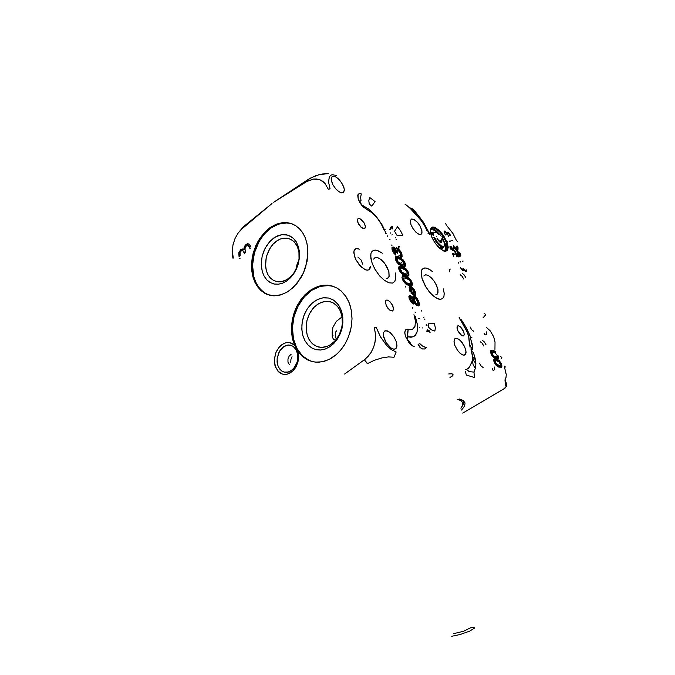 <?xml version="1.0" encoding="UTF-8"?>
<svg xmlns="http://www.w3.org/2000/svg" width="675" height="675" viewBox="0 0 675 675"><rect width="100%" height="100%" fill="white"/><g stroke="black" fill="none" stroke-linecap="round" stroke-linejoin="round"><path stroke-width="1.01" d="M496.657 360.475L499.306 362.146L500.496 364.762L499.551 365.512L496.623 364.281L495.188 361.792L495.323 360.906L496.201 360.619L499.061 361.901L500.496 364.795L500.032 365.47L498.698 365.344L498.437 366.086L495.897 364.627L494.623 362.576L495.357 362.407L495.425 360.813L496.657 360.467M494.708 360.568L494.623 362.576L494.792 360.509M498.437 366.086L498.698 365.344L496.758 364.399L495.298 362.391L494.615 362.576L494.817 363.04L496.64 365.293L500.082 366.086M431.485 236.242L434.109 241.515L437.856 246.535L443.737 251.041L445.357 251.412L447.618 250.324L448.208 247.058L447.053 242.257L446.344 242.409L447.382 248.771L445.762 251.066M445.517 251.108L446.192 249.058L445.939 246.063L442.943 238.756M440.918 235.668L435.544 230.175L432.692 228.724L430.954 228.631M431.409 228.15L433.046 227.745L436.396 229.087L440.218 232.47L443.762 237.22L446.344 242.409L447.39 246.392L447.23 249.404L445.677 251.092M449.98 247.109L451.988 247.708L451.254 246.687L451.297 248.164L452.056 247.927L451.297 248.164L452.039 248.316L451.82 247.354L450.225 246.333L450.233 248.493M453.22 248.155L455.541 249.176L457.81 252.678L458.519 252.526L458.241 251.868L455.667 248.316L453.575 247.354L452.976 248.383L453.296 247.472L454.461 247.497L457.414 250.383L458.519 252.526L457.81 252.678L457.793 255.369L458.114 253.716L457 251.041L455.102 248.78L453.178 248.181M452.638 249.691L453.246 249.151L455.228 251.058L456.924 255.184L455.228 251.058L453.246 249.151L452.242 249.598L454.494 251.26L456.131 254.61L454.705 251.53L452.638 249.691M459.228 253.268L459.953 254.576L460.662 254.424L459.759 252.813L459.228 253.268L460.013 255.952L459.953 254.576L460.662 254.424L458.907 252.349L459.852 255.876L460.662 256.188L460.848 255.023L460.721 256.146L459.894 255.926L458.857 252.61L459.759 252.813L459.042 253.074M453.17 245.987L454.089 246.198L453.667 245.481L453.17 245.987L453.667 245.481L454.039 246.063L453.431 246.586M456.528 246.35L457.397 247.826L458.097 247.683L457.026 245.843L456.528 246.35L457.388 249.244L457.397 247.826L458.097 247.683L457.026 245.843L456.528 246.35M408.248 329.417L407.472 333.188L408.004 336.859L407.118 337.137L407.177 339.019L406.73 338.875L407.177 339.019L407.447 336.859L411.185 337.238L414.146 336.344L416.914 332.648L417.58 328.987L417.31 324.253L415.513 317.242L414.619 316.845L415.513 317.242L417.395 324.844L417.563 329.24L416.838 332.843L415.243 335.458L412.847 336.935L408.004 336.859L407.616 335.34L408.248 329.417L412.493 329.29L415.007 326.27L415.412 320.836L413.944 314.685L415.437 321.106L414.931 326.472L413.716 328.421L412.037 329.476L407.05 329.273L405.616 329.932L404.772 332.395L405.506 336.513L404.789 333.256L405.017 330.978L406.223 329.493L408.248 329.417M361.327 193.928L360.593 197.454L361.041 200.779L360.062 200.973L360.129 202.416L359.589 202.154L360.129 202.416L360.07 200.956L361.041 200.779L360.593 197.454L361.327 193.928L358.965 193.725L357.742 195.623L358.298 199.302L358.02 194.653L359.134 193.666L361.327 193.928M377.806 250.585L382.345 253.201L376.734 250.265L374.389 250.147L372.347 251.108L371.123 253.049L370.668 255.859L372.009 262.929L374.802 269.021L379.249 275.408L383.999 280.049L388.935 282.85L384.455 280.395L379.789 276.033L375.595 270.346L372.465 264.161L370.845 258.331L370.938 253.673L371.63 251.986L373.283 250.484L375.334 250.087L377.806 250.585M395.204 272.902L395.761 278.193L394.833 281.365L392.572 283.095L388.935 282.85L392.572 283.095L394.824 281.391L395.786 277.881L395.204 272.902M373.596 259.099L375.182 257.487L377.798 257.648L380.675 259.276L385.012 263.824L388.851 271.527L389.146 276.277L387.982 278.1L386.277 278.547L387.484 278.362L389.036 276.649L388.825 271.443L387.053 267.098L384.303 262.896L381.029 259.554L377.798 257.648L375.123 257.512L373.596 259.099M359.682 218.531L363.876 222.522L365.167 225.34L365.352 227.635L364.627 228.631L363.116 228.58L360.948 227.112L358.906 224.598L357.598 221.771L357.413 219.468L358.239 218.422L359.682 218.531L358.256 218.413L357.438 219.358L358.155 223.231L361.462 227.576L364.567 228.665L365.428 226.859L364.534 223.712L362.222 220.379L359.682 218.531M470.872 339.829L470.053 335.973L466.72 328.531L461.801 320.676L461.329 321.705L461.801 320.676L461.362 319.866L459.835 319.089L461.362 319.866L464.56 324.768L469.513 334.555L469.927 335.644L468.172 334.682L470.053 335.973L472.357 346.165L472.314 349.059L470.306 346.283L469.302 343.204L468.83 337.188L467.294 332.21L458.966 317.081L467.446 332.589L468.948 337.778L469.665 344.765L472.314 349.059L472.441 349.802L470.737 348.933L472.441 349.802L472.12 343.862L471.049 340.402M413.488 219.206L417.707 222.623L420.474 226.749L422.077 232.04L421.006 234.444L419.006 234.326L416.298 232.521L419.006 234.326L420.922 234.478L421.976 233.128L421.892 230.529L420.002 225.88L417.218 222.067L414.003 219.451L411.404 219.08L413.488 219.206M440.606 299.354L438.362 299.017L434.244 296.705L429.891 292.52L425.933 287.035L421.942 278.176L421.36 271.063L421.976 269.502L424.246 267.933L426.828 268.169L429.756 269.595L425.967 267.958L423.157 268.321L421.462 270.683L421.242 274.776L422.55 280.058L425.225 285.837L429.055 291.507L432.92 295.608L437.197 298.552L440.606 299.354M429.806 269.57L432.523 271.662L429.806 269.57M443.382 288.908L444.209 293.574L443.897 296.502L442.749 298.468L440.648 299.32L442.808 298.418L443.947 296.333L444.192 293.245L443.382 288.908M457.009 338.335L460.358 340.529L464.468 346.368L465.969 351.084L465.531 354.367L463.43 355.151L460.392 353.489L462.957 355.033L464.721 355.05L465.758 353.936L466.054 352.156L464.619 346.697L462.417 342.925L459.472 339.727L456.857 338.293L454.958 338.588L457.009 338.335M357.944 257.057L361.108 260.01L362.602 264.077L361.108 260.01L357.944 257.057M369.023 269.722L367.073 270.169L364.753 269.485L359.539 265.233L355.539 259.124L353.784 252.72L354.088 250.501L355.21 248.957L357.05 248.484L359.429 249.142L355.978 248.602L353.97 250.889L354.274 255.757L355.835 259.723L361.218 266.971L365.74 269.89L367.681 270.169L369.157 269.62L370.423 266.237L370.06 268.355L369.023 269.713M451.997 373.781L452.942 374.355L452.883 375.266L449.997 377.561L452.385 375.933L452.976 374.414L451.44 373.688L448.689 373.916L451.997 373.781M401.262 262.693L400.056 263.587M309.496 360.61L302.501 355.919L296.865 348.384L293.423 338.842L292.444 327.569L294.072 316.507L298.063 306.07L304.096 297.093L311.698 290.326L306.956 294.106L302.712 298.789L299.067 304.223L296.148 310.238L294.03 316.676L292.773 323.325L292.427 330.007L292.984 336.513L294.452 342.647L296.789 348.233L299.919 353.084L303.767 357.058L308.222 360.011L313.149 361.842M294.427 345.06L292.106 336.96L291.431 328.143L292.418 319.098L296.882 306.172L301.615 298.645L304.417 295.372L310.711 290.039L318.381 286.318L323.139 285.297L327.881 285.221L332.48 286.116L337.163 288.141L341.407 291.229L345.077 295.296L348.064 300.232L350.257 305.885L351.591 312.103L352.012 318.676L351.515 325.418L350.097 332.108L347.811 338.538L344.731 344.52L340.951 349.852L336.597 354.375L329.122 359.454L322.22 361.817L315.326 362.163L309.091 360.644L302.662 356.738L298.215 351.92L294.427 345.06L298.215 351.92L298.73 356.948L297.953 362.146L295.971 366.955L292.984 370.862L287.913 374.001L285.171 374.465L282.504 374.127L277.906 371.157L275.012 365.707L274.379 358.855L276.109 351.937L279.872 346.292L282.302 344.309L285.888 342.748L288.638 342.512L291.288 343.077L294.427 345.06L292.528 339.069L291.575 332.885L291.499 326.168L292.359 319.385L294.317 312.196L297.008 305.918L300.628 299.962L304.779 294.992L308.661 291.516L313.495 288.377L318.018 286.436L323.072 285.306L328.092 285.247L332.564 286.141L337.154 288.132L341.002 290.866L346.013 296.629L349.296 303.058L351.329 310.441L352.012 319.005L351.11 327.822L348.671 336.437L345.102 343.904L340.124 350.831L335.365 355.421L330.202 358.898L324.616 361.226L318.279 362.264L312.441 361.699L307.268 359.817L302.113 356.265L298.215 351.92L298.738 356.088L298.401 360.214L295.65 367.504L293.406 370.44L290.267 372.954L287.061 374.237L283.821 374.397L281.239 373.663L278.657 371.925L275.468 367.057L274.312 360.408L275.695 352.966L279.18 347.043L284.065 343.356L286.926 342.562L289.761 342.647L294.427 345.06M341.238 313.267L339.356 309.007L336.707 305.547L333.433 303.041L329.712 301.615L325.738 301.328L321.688 302.189L317.79 304.147L314.212 307.091L311.133 310.88L308.703 315.326L307.041 320.212L306.214 325.299L306.273 330.345L307.218 335.104L306.138 328.05L306.931 320.633L309.53 313.597L313.656 307.673L318.904 303.463L324.726 301.438L330.522 301.818L333.509 303.083L337.778 306.737L340.318 310.871L342.056 316.651L342.309 323.933L341.727 327.645L339.247 334.707L335.213 340.706L330.075 345.009L327.248 346.393L321.469 347.423L316.457 346.334L312.508 343.794L309.361 339.964L307.218 335.104L308.998 339.339L311.546 342.849L314.727 345.448L318.406 347.001L322.38 347.414L326.464 346.672L330.446 344.782L334.125 341.854L337.306 338.023L339.82 333.484L341.533 328.48L342.36 323.257L342.259 318.094L341.238 313.267M303.007 336.049L301.944 330.649L301.885 324.928L302.822 319.157L304.712 313.622L307.462 308.576L310.939 304.273L314.989 300.932L319.418 298.696L324 297.709L328.514 298.021L332.733 299.632L336.454 302.468L339.457 306.399L341.601 311.234L342.765 316.727L342.883 322.591L341.938 328.531L339.989 334.226L337.129 339.39L333.509 343.744L329.332 347.068L324.81 349.203L320.169 350.047L315.664 349.566L311.504 347.794L307.901 344.841L305.024 340.858L303.007 336.049L305.176 341.137L308.104 345.06L311.749 347.946L316.212 349.701L320.752 350.013L325.384 349.009L329.611 346.899L333.762 343.499L337.922 338.167L341.086 331.425L342.748 324.084L342.807 317.081L341.39 310.584L338.243 304.552L333.965 300.392L328.514 298.021L322.852 297.835L317.174 299.666L312.154 303.117L307.454 308.576L304.02 315.309L302.172 322.397L301.835 329.24L303.007 336.049M342.098 316.87L336.327 321.393L332.961 327.282L332.201 331.999L332.302 336.968L333.543 339.398L335.559 340.31M256.306 283.298L253.918 277.062L252.644 269.612L252.771 261.183L254.154 253.665L257.065 245.455L260.449 239.245L264.895 233.415L270.768 228.15L266.448 231.803L262.541 236.25L259.175 241.346L254.357 252.931L252.517 265.25L253.884 276.936L255.741 282.133L258.331 286.681L261.571 290.452L265.385 293.321L269.671 295.211M288.816 291.077L281.779 294.587L274.641 295.802L269.165 295.076L264.811 293.288L260.913 290.486L257.588 286.757L254.922 282.234L252.99 277.037L251.851 271.333L252.003 259.065L253.294 252.855L258.112 241.152L265.427 231.508L269.781 227.812L275.94 224.362L282.319 222.666L290.098 223.189L295.684 225.661L299.354 228.631L302.476 232.47L304.957 237.085L306.712 242.35L307.699 248.105L307.876 254.197L305.792 266.642L303.59 272.624L300.696 278.218L293.195 287.575L286.9 292.275L280.192 295.059L273.476 295.777L266.802 294.258L260.677 290.275L256.34 284.884L253.311 278.092L251.682 269.798L251.682 261.883L253.159 253.353L255.867 245.607L259.732 238.503L264.895 232.04L270.515 227.298L276.607 224.092L283.264 222.573L287.887 222.733L291.938 223.779L296.03 225.889L299.953 229.255L302.982 233.263L305.176 237.617L306.973 243.447L307.766 248.822L307.091 261.25L303.438 272.97L296.924 283.584L288.816 291.077M298.173 248.788L296.46 244.848L294.022 241.684L291.009 239.456L287.567 238.267L283.863 238.165L280.1 239.153L276.455 241.169L273.105 244.105L270.211 247.818L266.321 256.821L265.537 266.431L266.372 270.894L265.418 264.085L266.321 256.846L268.962 249.953L273.071 244.139L278.201 240.064L280.986 238.823L286.588 238.132L290.959 239.422L294.671 242.359L297.405 246.721L298.924 252.045L299.042 259.132L297.337 266.321L293.996 272.818L291.819 275.577L286.757 279.737L281.239 281.762L278.488 281.888L274.025 280.733L270.751 278.438L268.152 275.096L266.372 270.894L268 274.818L270.337 278.024L273.274 280.336L276.674 281.644L280.37 281.863L284.175 280.977L287.887 279.028L291.33 276.1L294.317 272.337L296.688 267.95L298.316 263.14L299.135 258.171L299.084 253.302L298.173 248.788M262.313 271.747L261.368 266.692L261.352 261.284L262.271 255.791L264.077 250.476L266.676 245.59L269.949 241.372L273.738 238.03L277.872 235.735L282.142 234.605L286.335 234.706L290.242 236.047L293.667 238.57L296.426 242.156L298.384 246.628L299.413 251.767L299.472 257.302L298.552 262.955L296.688 268.414L293.996 273.417L290.596 277.687L286.689 281.011L282.471 283.222L278.159 284.226L273.966 283.964L270.118 282.479L266.794 279.847L264.144 276.21L262.313 271.747L264.144 276.21L266.979 280.041L270.574 282.732L274.219 284.023L278.421 284.2L282.741 283.12L286.951 280.834L290.604 277.687L293.996 273.417L296.401 269.072L298.274 264.001L299.447 257.656L299.481 252.442L298.384 246.628L296.283 241.903L293.473 238.376L288.09 235.145L281.872 234.638L275.518 236.891L269.722 241.608L265.123 248.265L262.187 256.129L261.242 264.355L262.313 271.747M298.949 259.909L296.992 264.625L295.895 269.612M459.498 398.993L463.185 400.41L465.092 403.059L464.594 406.029L461.573 410.029L464.535 406.156L465.083 402.992L463.227 400.435L459.498 398.993M395.778 348.823L393.491 349.186L390.783 347.895L385.855 342.293L383.628 337.019L383.51 332.707L384.64 331.062L385.94 330.674L390.293 332.623L387.231 330.851L384.691 331.028L383.535 332.615L383.349 335.483L386.117 342.731L391.179 348.165L393.913 349.253L395.778 348.823M390.251 332.648L394.217 337.314L396.259 341.584L397.001 345.524L396.681 347.549L395.727 348.848L396.984 346.089L396.259 341.584L393.778 336.639L390.251 332.648M343.001 192.797L339.373 191.995L335.812 188.941L332.809 184.621L331.113 179.061L331.518 177.179L333.138 176.167L335.526 176.749L338.209 178.63L335.315 176.648L332.665 176.251L331.248 177.829L331.383 181.018L332.843 184.688L335.559 188.654L338.521 191.438L341.592 192.89L343.769 192.248L344.326 189.253L342.849 184.823L339.803 180.326L338.167 178.664L341.744 182.908L343.997 187.701L344.351 190.704L343.001 192.805M423.824 275.965L425.697 274.733L428.524 275.586L433.949 280.893L436.168 284.58L438.007 290.022L437.982 292.832L436.919 294.511L435.712 294.865L437.501 293.946L437.965 289.777L436.75 285.846L434.523 281.737L431.671 278.142L428.65 275.662L425.756 274.725L423.824 275.965M458.772 325.865L460.789 327.206L462.746 329.746L464.012 332.665L464.172 335.011L463.337 335.981L461.843 335.669L457.962 331.087L457.034 328.244L457.27 326.278L458.671 325.831L460.569 326.987L463.911 332.302L464.24 334.606L463.539 335.905L460.73 334.868L457.971 331.104L456.992 327.156L457.566 325.966L458.772 325.865M387.568 300.13L389.829 301.582L392.521 305.286L393.508 309.125L392.588 310.897L389.77 310.137L386.286 305.775L385.391 301.21L386.201 300.147L387.568 300.13L386.117 300.189L385.374 301.278L386.252 305.707L388.049 308.492L390.386 310.542L392.403 310.964L393.415 309.783L393.314 307.429L391.913 304.18L389.863 301.607L387.568 300.13M336.724 330.75L335.762 331.822L335.188 334.066L336.243 339.474M239.558 258.238L240.055 258.719L239.558 258.238M504.073 388.842L464.096 412.366L505.069 388.167L506.343 386.092L505.305 385.121L504.951 379.839L505.305 385.121L506.267 385.779L506.377 384.075L504.951 379.839L506.191 382.75L506.343 386.345L504.073 388.842M496.775 357.607L495.197 357.531L495.458 356.78L493.518 355.826L492.126 353.835L491.383 354.012L492.784 356.181L495.197 357.531L492.961 356.358L491.383 354.012L492.126 353.843L492.379 352.156L494.733 352.628L496.918 354.864L497.264 356.231L496.766 356.94L493.855 356.088L492.151 353.911L492.345 352.173L495.062 352.814M491.468 352.038L491.383 354.012M497.154 356.645L497.087 357.202M497.222 355.776L497.019 356.813L495.458 356.78L495.197 357.531L496.859 357.539M497.273 355.657L496.606 354.324M495.72 359.463L494.572 359.37L495.72 359.463M490.961 350.949L492.733 351.008L492.995 350.266L490.852 350.401L490.539 352.333L491.805 355.362L494.294 357.952L498.057 358.855L498.715 357.91L498.445 355.944L497.711 356.113L497.433 358.577M490.582 351.608L491.4 351.768L491.105 352.232L491.746 351.886L490.582 351.608M494.201 359.48L495.948 359.522L496.209 358.779L494.108 358.906L493.746 360.804L495.087 364.019L497.416 366.457L501.398 367.36L501.981 366.162L501.517 364.011L499.044 360.349L493.771 357.581L491.172 354.223L490.455 351.709L491.164 350.182L493.594 350.46L495.863 351.903L495.644 352.738L495.863 351.903L492.995 350.266L492.733 351.008L495.644 352.738L493.121 351.135L490.86 351.008M457.718 241.718L456.46 240.562L457.734 241.76M484.186 313.377L485.274 314.103L485.401 315.267L482.988 317.967L485.426 315.174L485.274 314.103L484.186 313.377M445.686 223.4L446.335 225.121L452.933 233.483L456.46 240.562L452.647 233.018L446.335 225.121L445.719 223.433M412.552 208.929L419.521 217.055L419.268 218.135L419.521 217.055L423.166 221.872L429.73 234.394L427.992 233.246L429.73 234.394L429.123 232.824L423.326 222.109L414.197 210.22L410.442 207.976L412.552 208.929M244.358 253.454L243.169 250.948L241.388 250.762L240.03 252.56L240.216 255.327M249.851 248.324L248.341 245.582L246.063 246.071L244.949 248.78L245.607 252.577M244.957 249.716L245.211 247.506L246.442 245.751M248.898 243.953L247.312 244.08L245.641 245.295L244.552 247.126L244.164 249.615L245.607 245.337L247.32 244.08L248.898 243.953M241.11 249.767L243.245 249.168L241.329 249.615L239.633 251.513L239.026 253.749L239.448 256.576M248.24 245.531L249.387 246.324L250.248 248.451M242.806 250.712L243.945 251.513L244.755 253.581M243.768 249.488L242.401 249.007L240.713 249.64L242.308 249.007L243.768 249.488L244.342 246.552L246.054 244.434L244.325 246.603L243.768 249.488M250.881 246.653L248.923 243.97L246.054 244.434L247.573 243.776L249.033 244.012L250.881 246.653M268.152 294.68L263.798 292.292L259.487 288.208M292.073 223.83L286.09 222.86L281.433 223.315L276.775 224.758L270.768 228.15L278.362 224.151L286.951 222.885M332.969 286.267L326.919 285.432L322.27 285.879L316.128 287.854L311.698 290.326L320.254 286.352L329.071 285.542M272.033 203.538L243.354 226.808L242.021 228.825L272.033 203.538L241.827 228.994L238.013 233.212L235.035 238.418L232.926 245.084L232.36 251.336L233.229 257.445L232.369 251.632L232.968 244.873L235.077 238.326L238.073 233.128L243.354 226.808L272.033 203.538M328.278 173.635L322.296 173.947L315.74 175.694L308.239 179.407L306.669 181.6L313.192 179.094L319.14 179.499L322.405 181.086L324.802 183.17L328.278 189.278L330.067 188.831L328.278 189.278L324.962 183.347L320.363 179.955L316.887 179.018L313.664 179.027L306.669 181.6L307.851 179.66L273.755 202.281L306.669 181.6L273.755 202.281L310.947 177.829L319.376 174.563L328.312 173.635M367.512 363.538L374.38 360.315L381.923 357.944L388.437 356.915L394.04 357.252L396.124 351.979L394.04 357.252L388.437 356.915L381.94 357.944L374.38 360.315L367.512 363.538L364.357 359.809L344.604 374.017L365.065 359.277L370.811 352.856L373.688 347.026L375.351 340.301L375.511 333.83L374.271 327.738L375.553 334.446L375.047 342.174L373.629 347.203L371.039 352.493L367.951 356.586L364.357 359.809L367.512 363.538L366.981 363.833M239.051 256.449L238.739 252.788L240.713 249.64M232.082 251.125L232.478 255.825L233.078 258.348L233.229 257.445L233.078 258.348L232.504 255.943L232.082 251.117M462.67 413.1L464.096 412.366M474.373 377.536L466.332 375.013L465.32 371.317L466.332 375.013L474.373 377.536L474.044 372.06L469.505 371.706L466.256 369.461L467.952 368.693L469.733 366.685L472.475 360.357L472.576 355.615L471.032 349.726L473.2 359.707L475.875 363.454L473.605 360.602L472.736 357.362L472.357 360.779L473.141 364.812L475.327 368.542L473.141 364.812L472.357 360.779L469.555 366.947L467.876 368.744L466.214 369.47L469.319 371.638L474.044 372.06L474.373 377.536M396.124 351.979L391.441 349.692L386.564 345.313L380.405 336.707L376.169 327.24L374.271 327.738L376.169 327.24L380.413 336.732L386.37 345.102L391.238 349.549L396.124 351.979M330.067 188.831L328.598 182.081L329.214 177.171L330.446 175.517L332.142 174.732L336.445 175.407L332.142 174.732L330.446 175.517L329.282 177.036L328.598 182.081L330.067 188.831M333.053 335.298L332.159 335.154M460.342 353.514L457.583 350.46L454.815 345.262L453.997 341.626L454.916 338.614L453.988 341.499L454.933 345.592L457.372 350.156L460.342 353.514M416.256 232.546L412.898 228.488L411.092 224.952L410.332 220.936L411.345 219.113L410.307 221.265L410.991 224.682L413.083 228.783L416.256 232.546M409.354 207.503L421.386 220.717L424.651 225.669L427.216 231.154L424.651 225.669L420.702 219.847L412.062 210.127L406.333 205.057M411.007 209.081L415.302 212.161L411.007 209.073M423.419 223.628L424.086 223.265M492.564 369.976L492.168 368.331L492.564 369.976M483.798 346.03L482.102 343.153L480.195 341.71L482.169 343.238L483.798 346.03M470.728 337.964L471.935 337.34L470.728 337.964M482.423 340.419L484.397 341.955L486.017 344.748L484.397 341.955L482.423 340.419M494.421 367.065L494.792 369.495L493.661 370.263L494.783 369.554L494.421 367.065M483.157 367.529L481.132 365.985L479.452 363.108L481.089 365.943L483.157 367.529M470.087 347.186L469.201 342.157L470.087 347.186M473.377 352.325L471.597 351.397L473.377 352.325L473.69 353.185L475.892 363.867L475.58 367.588L474.044 372.06L475.546 367.748L475.883 363.665L475.132 358.18L473.377 352.325M405.051 204.356L406.274 205.023M423.512 317.807L424.102 317.031M415.53 316.136L415.741 316.744M419.453 327.299L419.631 327.788M391.812 234.976L392.183 234.714L391.812 234.976M390.31 229.416L389.872 229.492L390.31 229.416M395.179 237.845L395.55 237.592L395.179 237.845M396.377 239.321L395.913 239.017M390.234 228.471L389.728 229.382M391.973 228.757L391.736 227.467L390.631 227.905L392.335 226.555L390.766 227.129L390.631 227.905L390.766 227.129L392.335 226.555L392.858 228.918L391.753 228.833M384.969 229.129L385.147 229.643M419.437 318.524L419.951 318.752L419.437 318.524M418.508 318.338L418.93 318.381L418.508 318.338M424.887 319.25L424.145 318.912M426.035 324.92L426.718 324.413M426.988 330.598L427.309 329.805L426.988 330.598L428.245 331.087L428.962 330.353L427.309 329.805L428.962 330.353L428.465 331.02L429.038 331.914L428.465 331.02L426.988 330.598M422.736 327.915L422.297 327.966L422.736 327.915M429.654 332.032L428.962 330.353L430.144 332.227L426.288 331.054L430.144 332.227M427.047 325.325L426.127 325.181M406.747 275.982L406.73 274.767M399.077 266.996L402.275 267.308L405.523 269.418L407.827 273.004L408.139 274.826L407.565 275.881M400.292 267.95L398.748 267.621M399.136 266.954L401.836 267.148L402.114 266.355L400.326 265.95L398.976 266.406L398.95 269.494L401.456 273.442L405.937 276.024L408.004 276.235L408.983 274.691L407.978 271.426L406.131 268.903L402.587 266.541L402.114 266.355L401.836 267.148L405.042 268.971L407.827 273.004L408.611 272.835L407.827 273.004L408.139 274.877L407.557 275.889M413.53 294.038L413.581 295.009L413.53 294.038M409.953 291.592L409.134 287.668L409.565 286.63L410.56 286.419L410.704 287.221L409.463 287.415L410.602 287.297L410.873 286.504L412.332 287.364L414.315 289.727L415.631 292.714L415.699 294.629L414.669 295.464L410.822 292.984L414.02 295.355L415.344 295.203L415.775 294.131L415.395 291.938L414.602 292.115L414.939 294.19L414.442 295.085L414.956 293.962L414.602 292.115L415.395 291.938L413.438 288.495L411.218 286.656L410.012 286.436L409.278 287.077L409.598 290.064M405.43 286.082L405.295 287.086M410.231 288.681L409.269 288.166M410.602 287.297L412.864 289.06L414.602 292.115L412.855 289.052L410.602 287.297M412.779 308.298L412.543 307.64M415.446 312.348L414.923 311.985M421.774 310.475L421.166 311.175M413.826 302.366L413.387 303.649L413.826 302.366M417.192 304.518L417.234 305.513L417.192 304.518M418.036 305.598L418.618 304.577L418.146 302.113L418.567 301.944L418.146 302.113L416.011 298.426L416.357 298.139L413.91 296.899L414.18 296.544L413.016 296.941L415.707 298.105L418.044 301.843L418.618 304.56L417.623 305.716M413.488 298.232L412.737 297.818M409.649 297.667L409.008 297.228M410.079 296.257L412.653 298.477L410.079 296.257L410.358 295.456L408.949 296.148L409.43 299.27L411.649 302.738L413.606 303.978L414.627 303.075L417.066 305.581L419.074 305.598L419.462 304.374L418.939 301.936L416.213 297.473L413.994 296.047L413.058 296.215L412.611 297.371L410.51 295.515L409.252 296.317L410.079 296.257M412.712 298.282L412.611 297.38L412.712 298.282M414.18 296.544L414.188 296.106L414.18 296.544M414.163 302.4L414.627 303.067L414.163 302.4M413.049 303.632L414.053 303.927L414.627 303.075L416.737 305.37L418.618 305.91L419.47 304.518L418.762 301.455L417.201 298.612L415.176 296.595L413.37 296.047L412.611 297.371L409.767 295.38L408.89 296.392L409.244 298.806L410.864 301.826L412.754 303.649M402.722 278.193L402.173 278.1M410.147 284.445L410.155 285.685L410.147 284.445M409.337 285.533L409.379 284.934M411.244 282.648L411.564 284.504L410.965 285.576L411.556 284.555L411.244 282.648L412.028 282.471L410.054 279.087L405.996 276.176L403.734 275.619L402.384 276.092L401.996 277.324L402.654 279.931L405.945 284.108L410.687 285.998L412.02 285.559L412.408 284.344L412.028 282.471L411.244 282.648L408.442 278.589L405.245 276.792L405.515 275.999L405.245 276.792L408.932 279.045L411.244 282.648M402.502 276.666L405.245 276.792L402.562 276.623M395.887 258.938L395.39 258.854M402.562 266.203L402.587 265.646L402.562 266.203M396.419 258.601L396.225 260.162L397.128 260.364L396.335 260.533L397.178 262.128L401.043 264.904L401.313 264.119L397.828 261.681L396.976 259.242L397.592 258.601L398.891 258.711L402.224 260.525L403.836 263.486L403.473 264.381L402.3 264.406M404.435 263.444L404.747 265.224L404.182 266.271L404.747 265.275L404.435 263.444L405.219 263.275L403.262 259.926L399.212 256.981L396.951 256.365L395.601 256.795L395.204 257.985L395.845 260.542L399.111 264.701L403.844 266.676L405.194 266.279L405.582 265.115L405.219 263.275L404.435 263.444L401.659 259.419L398.461 257.58L398.731 256.795L398.461 257.58L402.14 259.875L404.435 263.444M396.866 258.356L395.364 258.036M395.685 257.403L398.461 257.58L395.744 257.361M393.449 248.991L392.825 249.151L392.732 250.079L393.896 252.72L395.204 254.045L395.879 253.564L393.947 251.277L393.93 249.151L396.183 252.56M392.96 248.999L392.918 250.822L393.761 250.813L392.977 250.982L394.31 253.218L395.204 254.045L395.879 253.555L393.972 251.336L393.77 249.168L394.841 249.86L396.267 252.593M395.803 255.108L393.744 253.1L392.268 250.29L393.694 253.041L395.795 255.099M395.584 248.898L395.685 248.147L395.516 249.59L395.272 248.602L393.331 247.092L393.061 247.885L395.331 249.969M393.061 247.885L392.108 247.978L393.196 247.767L393.044 247.025L391.905 247.691L392.192 250.248L392.124 247.278L393.019 247.008L394.352 247.7M391.973 248.856L392.58 249.244M395.255 250.374L396.343 251.049L395.255 250.374M396.352 251.151L395.331 250.509M400.073 255.985L400.148 256.787L400.073 255.985M395.516 249.598L396.427 250.121L395.516 249.598M395.246 250.358L395.28 249.893L395.246 250.358M395.719 248.78L396.841 248.721L398.587 249.953L401.077 253.969L401.861 253.8L400.866 251.682L398.267 248.628L397.111 247.944L396.841 248.721L398.925 250.315L400.68 252.998L401.456 255.631L400.874 257.065L401.591 253.108L398.36 248.687L396.638 247.818L395.542 248.358M400.258 257.091L401.271 257.386L402.131 256.778L401.861 253.8L402.157 256.728L400.351 257.361M400.224 255.892L400.545 254.829L399.617 255.285L399.811 255.825M400.418 253.319L398.63 250.518L397.204 250.324L397.777 253.302L397.145 250.695L397.685 249.792L400.418 253.311L400.511 254.914L399.617 255.285M400.385 253.454L400.672 255.26M397.305 249.851L396.335 250.442L396.773 252.762M397.583 253.108L397.086 252.914M396.368 248.029L397.052 248.484M389.838 239.558L390.108 239.887L389.838 239.558M391.07 244.924L392.006 245.27M387.526 236.216L387.323 235.837L387.526 236.216M398.52 246.755L399.355 246.434M399.305 247.978L398.782 247.523M419.892 343.685L418.112 344.334L420.93 348.165L422.55 348.975L419.867 347.262L418.112 344.334L419.892 343.685L422.28 345.904L426.161 347.836L424.811 348.95L422.55 348.975L424.887 348.924L426.322 347.558L422.744 346.199L419.892 343.685M409.818 342.115L407.759 340.242L407.177 339.019L408.324 341.018L409.818 342.115L411.573 345.068L414.264 346.79L411.573 345.068L409.818 342.115M386.168 233.677L381.848 224.48L376.144 216.354L369.115 209.377L361.775 204.879L360.129 202.416L363.665 207.36L362.661 205.453L368.373 208.803L376.144 216.354L382.742 226.066L386.168 233.677L385.374 233.263L386.168 233.677M369.293 204.12L371.874 206.12L375.055 201.589L371.874 206.12L369.293 204.12L368.828 200.829L369.562 197.328L375.055 201.589L369.562 197.328L368.828 200.829L369.293 204.12M394.495 231.263L396.959 235.339L402.806 235.347L396.959 235.339L394.495 231.263L397.567 226.699L400.638 230.85L402.806 235.347L400.638 230.85L397.567 226.699L394.495 231.263M428.406 323.789L428.954 327.772L431.384 329.813L434.869 331.13L431.384 329.813L428.617 327.367L428.406 323.789L434.379 323.519L435.375 327.915L434.869 331.13L435.367 327.78L434.379 323.519L428.406 323.789M395.415 248.78L394.647 247.953M402.072 266.237L404.333 266.676L405.464 265.849L405.397 263.815L404.173 261.157L400.343 257.504L397.583 256.449L395.812 256.61L395.246 258.635L396.588 261.934L398.883 264.524L402.072 266.237M408.907 285.601L411.168 285.989L412.282 285.137L412.206 283.002L410.974 280.327L407.244 276.75L404.477 275.704L402.654 275.856L402.047 277.99L403.38 281.298L405.675 283.905L408.907 285.601M405.473 275.881L407.784 276.286L408.864 275.442L408.772 273.316L407.489 270.591L403.692 267.038L400.967 266.026L399.203 266.203L398.638 268.304L399.929 271.51L402.207 274.126L405.473 275.881M366.677 209.368L361.868 205.478L358.298 199.302L360.231 203.243L363.327 207.056L371.368 212.178L377.241 218.042L381.493 224.26L384.497 230.757L380.784 223.062L376.886 217.62L372.49 213.106L366.677 209.368M414.264 346.79L411.927 345.608L409.16 342.951L405.506 336.513L409.236 343.052L411.75 345.482L414.264 346.79M466.197 369.562L465.168 369.478L466.214 369.47M505.465 367.006L504.259 366.095L506.208 374.389L506.056 377.232L504.951 379.839L505.988 377.587L506.225 374.642L504.259 366.095L505.448 366.964M501.829 357.455L500.622 356.552L501.829 357.455M497.711 356.113L498.445 355.944L498.513 358.476L497.602 358.965L494.303 358.771L493.695 359.91L493.914 361.488L495.855 365.04L498.715 367.107L501.593 367.208L501.55 364.112L500.816 364.281L501.179 366.204L500.605 367.158M501.879 357.809L501.727 358.442M484.515 334.538L484.152 333.163L484.515 334.538M463.7 279.003L462.215 276.413L460.207 274.75L462.139 276.328L463.7 279.003M449.516 271.747L449.246 269.536L450.377 269.038L449.246 269.536L449.516 271.747M462.333 273.434L464.265 275.012L465.826 277.687L464.231 274.97L462.333 273.434M486.346 331.881L486.709 334.15L485.603 334.868L486.7 334.192L486.346 331.881M473.698 331.273L471.698 329.712L470.07 326.902L471.698 329.712L473.698 331.273M447.913 234.984L448.453 236.377L447.913 234.984M447.398 233.086L448.639 233.592L449.871 235.482L450.571 235.33L448.166 232.377L447.297 232.765L447.601 234.166M450.301 241.177L450.039 240.739M447.584 234.276L447.306 232.706L448.082 232.343L450.571 235.33L449.871 235.482L448.706 233.668L447.474 233.044M451.727 240.368L452.427 240.224L451.929 240.722M455.279 247.143L455.642 247.641L455.254 247.16M456.131 248.24L457.987 249.48L458.097 247.683L457.962 249.488L456.064 248.223M444.682 233.651L445.432 234.984L444.682 233.651M444.074 231.896L444.386 232.85L444.184 231.179L445.323 231.263L447.382 234.031L446.673 234.174L447.247 233.693L445.255 231.213L444.319 231.044L444.074 231.922M444.184 231.77L445.432 232.284L446.673 234.174L445.508 232.36L444.26 231.727M447.787 241.743L447.517 241.304M449.373 241.321L450.082 241.169L449.373 241.321M453.625 246.628L454.098 246.856L454.089 246.198L454.106 246.856L453.625 246.628M458.688 256.804L458.89 256.078L457 255.724L456.688 256.407L457.768 256.88L458.679 256.736L458.73 256.087L456.705 255.631L456.983 256.964M452.512 250.687L451.997 249.37L452.427 250.661M455.465 253.943L456.924 255.293L458.426 255.589L458.932 254.273L458.519 252.526L458.932 254.568L458.325 255.639L455.372 253.918M449.963 247.118L450.908 247.345L451.254 246.687L450.301 246.316L449.871 246.78L450.309 248.636L451.364 249.353L450.706 249.151M463.582 268.937L465.936 271.721L466.687 271.552L466.543 269.899L465.834 270.051L465.733 271.569M465.834 271.519L465.834 270.051L466.543 269.899L466.754 271.401L466.02 271.755L463.59 268.836M456.654 256.39L458.958 257.023L459.464 256.517L458.873 256.07M462.417 261.242L463.16 261.082L462.62 261.596M458.696 262.693L458.705 263.149L458.696 262.693M460.392 267.747L462.763 270.548L463.615 270.084L463.379 268.709L462.67 268.869L462.561 270.388M462.662 270.337L462.67 268.869L463.379 268.709L463.573 270.262L462.78 270.557L460.409 267.646M459.953 261.9L460.873 262.102L460.46 261.394L459.953 261.9L460.46 261.394L460.873 262.102L459.953 261.9M452.554 253.927L454.157 254.829L454.663 254.323L453.144 253.15L452.486 253.479L453.76 256.854L452.486 253.462L453.381 253.226L454.663 254.323L454.157 254.829L452.461 254.019M441.349 240.941L441.416 240.511L441.889 241.093L441.129 241.118L440.868 242.468M444.555 243L444.116 242.435M443.188 247.261L442.057 248.738L439.864 248.434L441.931 248.78L443.146 247.447M442.538 247.835L440.986 248.02L439.442 247.345L435.459 243.472L439.18 247.177L442.226 247.995M433.806 240.924L432.439 238.343M430.684 233.381L431.257 232.622L432.287 232.588L431.342 232.58L430.684 233.381M431.84 232.883L431.367 234.107L431.806 236.191L431.367 234.082L431.857 232.867M433.097 232.057L432.7 234.098L433.063 235.364L433.789 235.212L433.063 235.364L432.7 234.082L433.156 232.023M443.812 247.008L442.041 247.151L438.784 245.008L435.552 240.924L433.839 237.44L436.151 241.852L438.505 244.73L440.918 246.653L443.492 247.185M444.487 242.663L444.648 244.974L443.905 246.316L441.391 246.038L437.003 241.81L434.565 237.288L433.839 237.44L434.565 237.288L437.527 242.519L441.45 246.08L442.918 246.544L444.142 246.122L444.487 242.663M435.358 232.284L433.553 232.554L433.789 235.212L433.485 232.723L435.088 232.267M442.412 236.841L441.973 236.419M436.792 236.115L436.514 236.815L436.792 236.115M436.987 238.258L439.484 241.937L441.703 242.544L441.889 241.093L441.737 242.494L440.235 242.485L436.987 238.258M442.429 239.861L441.231 239.676L441.534 238.984L442.699 238.975L442.631 237.288L442.682 239.009L441.534 238.984L441.231 239.676L442.437 239.844M441.188 240.663L439.973 240.486L439.67 241.186L439.973 240.486L441.172 240.671M441.129 241.118L440.708 242.544M440.48 241.507L439.67 241.186L440.48 241.507M444.817 244.671L445.449 248.712L444.648 251.108M430.591 229.424L434.219 230.209L439.18 234.613M442.648 239.659L443.905 242.198M445.087 243.219L446.082 246.864L446.091 249.75M431.907 227.897L434.666 228.15L439.383 231.584L442.884 235.862L446.344 242.409L447.053 242.257L442.64 234.301L438.733 229.972L434.919 227.433L431.941 227.197L430.405 229.34L430.625 233.474L431.502 236.123M447.053 242.257L443.534 235.567L438.733 229.972L434.168 227.171L432.321 227.07L431.114 227.796L430.312 231.601L431.873 237.22L435.316 243.354L439.754 248.434L444.057 251.159L447.137 250.872L448.234 247.438L447.053 242.257M500.622 367.149L501.179 366.162L500.816 364.281L501.55 364.112L500.622 362.264L497.728 359.395L496.209 358.779L495.948 359.522L498.842 361.209L500.816 364.281L498.842 361.209L495.948 359.522M494.615 360.281L493.822 360.129M499.804 366.23L499.795 367.183L499.804 366.23M499.019 367.014L499.019 366.23M403.237 277.881L403.135 279.889L403.928 279.72L403.996 278.1L404.873 277.838L409.042 279.754L410.324 281.534L410.594 283.264L409.852 283.795L408.139 283.449L407.869 284.243L408.139 283.449L405.616 282.116L403.92 279.712L403.135 279.889L405.911 283.357L408.848 284.529L410.273 284.344M410.543 282.15L410.434 283.542L409.286 283.77L406.477 282.732L404.772 281.23L403.81 279.315L404.123 277.999L406.012 277.864L408.13 279.045M403.135 279.889L405.759 283.255L408.611 284.47L410.181 284.42M413.902 291.6L413.707 293.22L412.062 292.241L410.932 289.693L411.598 288.647L413.463 290.545L413.952 292.984L412.906 293.026L411.159 290.596L410.366 290.765L411.936 293.288L413.657 293.962M411.05 288.453L410.088 289.195L410.586 291.322L412.147 293.49L413.007 293.996L413.286 293.203L413.007 293.996L413.547 294.013M410.366 290.765L411.159 290.596L411.421 288.394L413.935 291.465M409.691 289.305L410.079 289.491M402.317 264.414L399.313 263.157L397.448 261.09L397.094 258.913L399.22 258.626M403.734 262.929L403.608 264.271L401.313 264.119L401.043 264.904L403.481 265.056M399.229 258.635L401.583 259.892L403.768 262.777M396.335 260.533L398.942 263.891L401.617 265.098L403.38 265.132M399.819 268.203L399.718 270.169L400.511 270L400.444 268.599L401.212 268.161L405.548 270.034L406.898 271.873L407.194 273.51L406.519 274.101L404.713 273.738L404.443 274.531L404.713 273.738L402.19 272.396L400.511 270L399.718 270.169L402.486 273.637L405.236 274.784L406.865 274.657M407.126 272.498L407.135 273.67L406.122 274.109L402.055 272.278L400.359 268.878L400.933 268.211L402.595 268.203M404.722 269.401L407.16 272.354M399.718 270.169L402.334 273.535L405.38 274.818L406.772 274.733M414.442 300.442L414.408 298.375L415.884 298.907L417.369 301.371L417.58 303.539L416.104 303.126L414.45 300.468L414.408 298.375L415.986 299.017L417.496 301.514L417.53 303.598L416.121 303.142L414.442 300.442M414.18 298.012L413.336 299.05L413.91 301.269L415.91 304.045L416.677 304.493L416.956 303.691L417.023 304.543L415.682 303.851L414.087 301.666L413.353 299.438L413.75 298.072M412.94 302.923L412.644 302.535M390.757 233.229L390.555 232.858L390.757 233.229M410.805 297.337L412.999 300.046L413.058 301.371L412.282 302.527L410.046 299.548L410.847 299.363L411.058 297.54L409.868 297.599L410.046 299.548L410.02 297.43M410.417 299.388L411.632 302.122M413.032 301.514L411.801 301.118L410.611 298.544L410.898 297.608L411.961 298.325L413.024 301.463M399.018 255.724L397.955 256.551M395.778 258.086L395.348 258.365M462.569 405.776L463.776 403.093L463.514 400.638M457.793 399.44L461.118 400.731L462.797 402.73L462.746 405.287L460.966 408.324L462.696 405.456L462.805 402.747L461.017 400.663L457.793 399.44M472.728 357.151L474.652 357.59M486.616 327.518L490.236 330.809L493.67 336.715L494.994 341.955L494.918 349.405L494.994 341.955L493.67 336.715L490.236 330.809L486.616 327.518M283.897 346.545L288.495 345.009L292.916 346.165L296.274 349.819L297.886 355.252L297.413 361.387L294.958 366.981L291.001 370.904L287.246 372.313L284.352 372.17L281.711 370.972L279.627 368.947L277.914 365.723L277.13 362.213L277.172 358.248L279.517 351.245L281.931 348.123L284.445 346.216L287.761 345.068L290.503 345.178L293.043 346.241L295.388 348.443L296.992 351.371L297.869 355.067L297.101 362.517L293.372 368.963L288.714 371.984L284.074 372.094L281.964 371.132L278.665 367.436L277.644 364.888L277.096 359.016L278.581 353.084L280.007 350.468L283.897 346.545M292.056 356.704L290.908 359.387L290.798 362.306M289.364 364.762L287.972 362.104L287.947 359.007L289.119 356.113L291.296 354.13M471.234 627.472L463.674 631.218L453.448 633.758L463.674 631.218L471.234 627.472M472.407 627.353L473.96 627.413L474.491 628.113L469.699 631.1L460.173 634.517L451.786 636.272"/></g></svg>
